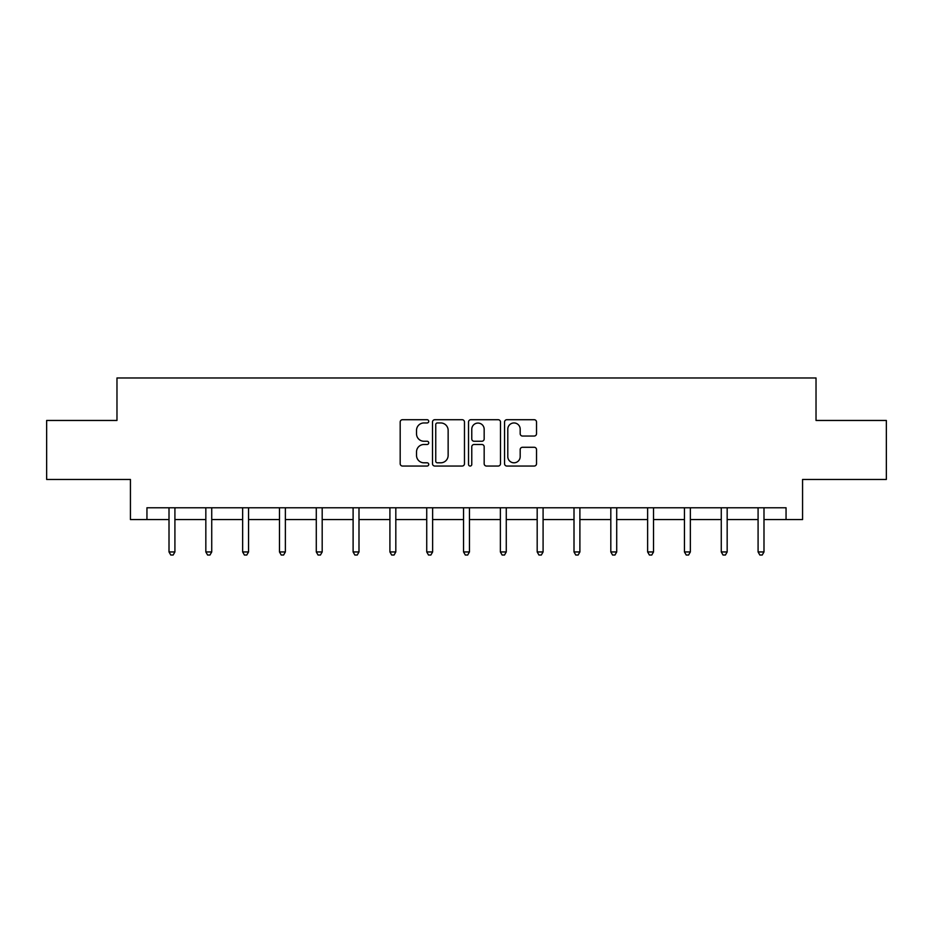 <?xml version="1.0" encoding="UTF-8"?>
<svg xmlns="http://www.w3.org/2000/svg" width="933" height="933" viewBox="0 0 933 933"><rect width="100%" height="100%" fill="white"/><g stroke="black" fill="none" stroke-linecap="round" stroke-linejoin="round"><path stroke-width="1.4" d="M428.737 421.331A1.621 1.621 0 0 0 427.116 419.71L402.508 419.71A2.321 2.321 0 0 0 400.187 422.031L400.187 463.724A2.321 2.321 0 0 0 402.508 466.045L427.116 466.045A1.621 1.621 0 0 0 428.737 464.424A1.621 1.621 0 0 0 427.116 462.803L423.932 462.803A7.417 7.417 0 0 1 416.526 455.386L416.526 451.91A7.417 7.417 0 0 1 423.932 444.493L427.116 444.493A1.621 1.621 0 0 0 428.737 442.872A1.621 1.621 0 0 0 427.116 441.251L423.932 441.251A7.417 7.417 0 0 1 416.526 433.845L416.526 430.37A7.417 7.417 0 0 1 423.932 422.952L427.116 422.952A1.621 1.621 0 0 0 428.737 421.331M534.201 436.038A2.321 2.321 0 0 0 536.522 433.728L536.522 422.031A2.321 2.321 0 0 0 534.201 419.71L506.864 419.71A2.321 2.321 0 0 0 504.555 422.031L504.555 463.724A2.321 2.321 0 0 0 506.864 466.045L534.201 466.045A2.321 2.321 0 0 0 536.522 463.724L536.522 449.589A2.321 2.321 0 0 0 534.201 447.28L522.503 447.28A2.321 2.321 0 0 0 520.182 449.589L520.182 456.599A6.193 6.193 0 0 1 513.99 462.803A6.193 6.193 0 0 1 507.797 456.599L507.797 429.145A6.193 6.193 0 0 1 513.99 422.952A6.193 6.193 0 0 1 520.182 429.145L520.182 433.728A2.321 2.321 0 0 0 522.503 436.038L534.201 436.038M146.947 519.576L146.947 507.774L786.053 507.774L786.053 519.576L802.567 519.576L802.567 479.457L886.35 479.457L886.35 420.456L816.025 420.456L816.025 377.97L116.975 377.97L116.975 420.456L46.65 420.456L46.65 479.457L130.433 479.457L130.433 519.576L169.013 519.576M464.471 422.031A2.321 2.321 0 0 0 462.162 419.71L434.825 419.71A2.321 2.321 0 0 0 432.504 422.031L432.504 463.724A2.321 2.321 0 0 0 434.825 466.045L462.162 466.045A2.321 2.321 0 0 0 464.471 463.724L464.471 422.031M470.838 419.71L498.175 419.71A2.321 2.321 0 0 1 500.496 422.031L500.496 463.724A2.321 2.321 0 0 1 498.175 466.045L486.478 466.045A2.321 2.321 0 0 1 484.169 463.724L484.169 446.814A2.321 2.321 0 0 0 481.848 444.493L474.092 444.493A2.321 2.321 0 0 0 471.771 446.814L471.771 464.424A1.621 1.621 0 0 1 470.15 466.045A1.621 1.621 0 0 1 468.529 464.424L468.529 422.031A2.321 2.321 0 0 1 470.838 419.71M174.914 519.576L205.831 519.576M211.733 519.576L242.65 519.576M248.551 519.576L279.468 519.576M285.37 519.576L316.287 519.576M322.188 519.576L353.106 519.576M358.995 519.576L389.912 519.576M395.814 519.576L426.731 519.576M432.632 519.576L463.549 519.576M469.451 519.576L500.368 519.576M506.269 519.576L537.186 519.576M543.088 519.576L574.005 519.576M579.894 519.576L610.812 519.576M616.713 519.576L647.63 519.576M653.532 519.576L684.449 519.576M690.35 519.576L721.267 519.576M727.169 519.576L758.086 519.576M763.987 519.576L786.053 519.576M437.367 422.952A1.621 1.621 0 0 0 435.746 424.573L435.746 461.182A1.621 1.621 0 0 0 437.367 462.803L440.726 462.803A7.417 7.417 0 0 0 448.143 455.386L448.143 430.37A7.417 7.417 0 0 0 440.726 422.952L437.367 422.952M484.169 429.262A6.193 6.193 0 0 0 477.964 423.069A6.193 6.193 0 0 0 471.771 429.262L471.771 438.942A2.321 2.321 0 0 0 474.092 441.251L481.848 441.251A2.321 2.321 0 0 0 484.169 438.942L484.169 429.262M175.229 507.774L175.089 508.123A2.356 2.356 0 0 0 174.914 509.01L174.914 551.951L169.013 551.951L169.013 509.01A2.356 2.356 0 0 0 168.85 508.123L168.71 507.774M174.914 551.951L173.153 555.03L170.786 555.03L169.013 551.951M212.048 507.774L211.908 508.123A2.356 2.356 0 0 0 211.733 509.01L211.733 551.951L205.831 551.951L205.831 509.01A2.356 2.356 0 0 0 205.668 508.123L205.528 507.774M211.733 551.951L209.96 555.03L207.604 555.03L205.831 551.951M248.866 507.774L248.726 508.123A2.356 2.356 0 0 0 248.551 509.01L248.551 551.951L242.65 551.951L242.65 509.01A2.356 2.356 0 0 0 242.475 508.123L242.335 507.774M248.551 551.951L246.779 555.03L244.423 555.03L242.65 551.951M285.673 507.774L285.533 508.123A2.356 2.356 0 0 0 285.37 509.01L285.37 551.951L279.468 551.951L279.468 509.01A2.356 2.356 0 0 0 279.294 508.123L279.154 507.774M285.37 551.951L283.597 555.03L281.241 555.03L279.468 551.951M322.491 507.774L322.351 508.123A2.356 2.356 0 0 0 322.188 509.01L322.188 551.951L316.287 551.951L316.287 509.01A2.356 2.356 0 0 0 316.112 508.123L315.972 507.774M322.188 551.951L320.416 555.03L318.06 555.03L316.287 551.951M359.31 507.774L359.17 508.123A2.356 2.356 0 0 0 358.995 509.01L358.995 551.951L353.106 551.951L353.106 509.01A2.356 2.356 0 0 0 352.931 508.123L352.791 507.774M358.995 551.951L357.234 555.03L354.867 555.03L353.106 551.951M396.128 507.774L395.989 508.123A2.356 2.356 0 0 0 395.814 509.01L395.814 551.951L389.912 551.951L389.912 509.01A2.356 2.356 0 0 0 389.749 508.123L389.609 507.774M395.814 551.951L394.053 555.03L391.685 555.03L389.912 551.951M432.947 507.774L432.807 508.123A2.356 2.356 0 0 0 432.632 509.01L432.632 551.951L426.731 551.951L426.731 509.01A2.356 2.356 0 0 0 426.568 508.123L426.428 507.774M432.632 551.951L430.859 555.03L428.504 555.03L426.731 551.951M469.766 507.774L469.626 508.123A2.356 2.356 0 0 0 469.451 509.01L469.451 551.951L463.549 551.951L463.549 509.01A2.356 2.356 0 0 0 463.374 508.123L463.234 507.774M469.451 551.951L467.678 555.03L465.322 555.03L463.549 551.951M506.572 507.774L506.432 508.123A2.356 2.356 0 0 0 506.269 509.01L506.269 551.951L500.368 551.951L500.368 509.01A2.356 2.356 0 0 0 500.193 508.123L500.053 507.774M506.269 551.951L504.496 555.03L502.141 555.03L500.368 551.951M543.391 507.774L543.251 508.123A2.356 2.356 0 0 0 543.088 509.01L543.088 551.951L537.186 551.951L537.186 509.01A2.356 2.356 0 0 0 537.011 508.123L536.872 507.774M543.088 551.951L541.315 555.03L538.947 555.03L537.186 551.951M580.209 507.774L580.069 508.123A2.356 2.356 0 0 0 579.894 509.01L579.894 551.951L574.005 551.951L574.005 509.01A2.356 2.356 0 0 0 573.83 508.123L573.69 507.774M579.894 551.951L578.133 555.03L575.766 555.03L574.005 551.951M617.028 507.774L616.888 508.123A2.356 2.356 0 0 0 616.713 509.01L616.713 551.951L610.812 551.951L610.812 509.01A2.356 2.356 0 0 0 610.649 508.123L610.509 507.774M616.713 551.951L614.94 555.03L612.584 555.03L610.812 551.951M653.846 507.774L653.706 508.123A2.356 2.356 0 0 0 653.532 509.01L653.532 551.951L647.63 551.951L647.63 509.01A2.356 2.356 0 0 0 647.467 508.123L647.327 507.774M653.532 551.951L651.759 555.03L649.403 555.03L647.63 551.951M690.665 507.774L690.525 508.123A2.356 2.356 0 0 0 690.35 509.01L690.35 551.951L684.449 551.951L684.449 509.01A2.356 2.356 0 0 0 684.274 508.123L684.134 507.774M690.35 551.951L688.577 555.03L686.221 555.03L684.449 551.951M727.472 507.774L727.332 508.123A2.356 2.356 0 0 0 727.169 509.01L727.169 551.951L721.267 551.951L721.267 509.01A2.356 2.356 0 0 0 721.092 508.123L720.952 507.774M727.169 551.951L725.396 555.03L723.04 555.03L721.267 551.951M764.29 507.774L764.15 508.123A2.356 2.356 0 0 0 763.987 509.01L763.987 551.951L758.086 551.951L758.086 509.01A2.356 2.356 0 0 0 757.911 508.123L757.771 507.774M763.987 551.951L762.214 555.03L759.847 555.03L758.086 551.951"/></g></svg>

